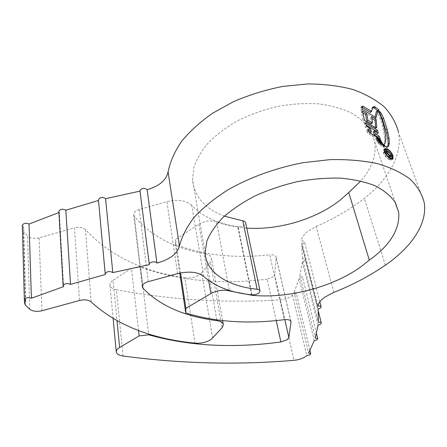 <?xml version="1.0" encoding="UTF-8"?>
<svg xmlns="http://www.w3.org/2000/svg" width="447" height="447" viewBox="0 0 447 447"><rect width="100%" height="100%" fill="white"/><g stroke="black" fill="none" stroke-linecap="round" stroke-linejoin="round"><path stroke-width="0.34" stroke-dasharray="2.23 1.68" d="M314.263 340.698L299.149 278.788L301.675 277.872L302.396 276.699L299.954 275.805L315.208 337.96M299.954 275.805L302.256 261.808L304.541 260.886L305.295 259.629C305.055 258.807 304.1 258.5 302.44 258.701L318.387 322.304M302.44 258.701L301.719 244.207L303.748 243.302L304.524 241.95C304.245 241.039 303.211 240.709 301.418 240.961L317.934 306.106M123.009 356.019L116.449 289.779C171.564 300.01 226.188 303.357 280.314 299.82C284.538 299.484 288.131 298.294 291.092 296.244L292.478 295.031L295.54 294.12L296.227 293.042L294.154 292.176L308.609 353.001M212.638 338.116L201.675 272.854L200.496 274.061C196.222 277.218 191.037 278.475 184.935 277.844L194.998 343.151M276.229 320.577L267.161 279.163L273.033 276.95L274.665 274.559L284.828 319.616M246.75 228.11L231.429 226.059L223.757 224.204L216.51 221.846L229.356 290.433M203.743 276.436L191.729 205.397C202.647 216.722 218.108 223.858 238.111 226.802C240.587 227.048 242.732 226.473 244.543 225.087L245.66 222.947M292.478 295.031L306.776 355.633M333.853 292.366L316.141 226.445L307.754 231.334C303.826 234.519 301.714 237.726 301.418 240.961M316.141 226.445C333.875 218.84 349.94 209.475 364.322 198.351C388.32 179.755 402.741 154.925 398.478 132.156L424.209 202.675M98.452 199.971L105.414 274.447M58.875 211.576L59.317 212.409L63.603 286.628M59.317 212.409L58.931 212.543M139.984 191.031L149.365 264.635M25.686 301.032L23.63 226.892L22.54 229.115L23.445 231.412L27.524 235.915L29.77 309.246M294.154 292.176L299.149 278.788M318.085 325.142L302.256 261.808M318.141 309.067L301.719 244.207M224.377 216.158C204.871 208.766 194.238 196.563 192.484 179.549L193.875 167.362C196.758 158.914 201.731 150.544 208.799 142.247C217.018 134.173 226.908 126.853 238.469 120.288C250.778 114.337 263.831 109.711 277.632 106.403C291.528 103.972 304.994 103.112 318.029 103.81C330.489 105.403 341.508 108.392 351.091 112.778C359.628 117.846 366.177 123.83 370.742 130.736L374.687 141.816C376.508 155.198 371.882 168.262 360.813 181.001M208.626 280.481L198.915 224.176L175.498 239.48L180.554 272.938M179.75 273.106L175.442 244.487C203.379 255.276 234.798 258.712 269.697 254.801L284.309 319.672M290.768 321.063L276.207 257.729L274.665 274.559M267.161 279.163C221.31 284.845 179.13 280.884 140.626 267.284L148.627 333.943M138.509 330.54L131.491 268.245L113.091 280.269L117.036 320.868M41.996 310.738L39.079 237.888L74.442 227.858L79.493 300.479M91.132 301.893L85.472 229.73C109.789 255.701 142.945 271.737 184.935 277.844M201.675 272.854L210.425 261.797L222.064 327.768M216.767 319.907L205.307 253.846C174.296 248.353 150.639 235.865 134.34 216.387L142.599 285.27M148.27 281.66L139.263 209.464L166.893 201.631L177.604 273.631M116.449 289.779C112.298 288.879 110.124 287.203 109.934 284.745C109.979 283.147 111.029 281.655 113.091 280.269M131.491 268.245L140.626 267.284M276.207 257.729L276.207 257.343C275.715 255.382 273.547 254.533 269.697 254.801M175.442 244.487L175.498 239.48M198.915 224.176C204.704 220.874 210.571 220.097 216.51 221.846M191.729 205.397C186.108 200.345 177.828 199.088 166.893 201.631M139.263 209.464C135.704 210.61 133.837 212.303 133.664 214.554L134.34 216.387M205.307 253.846C209.213 254.65 211.308 256.248 211.587 258.64L210.425 261.797M85.472 229.73C82.941 227.411 79.264 226.785 74.442 227.858M39.079 237.888C34.151 238.983 30.301 238.324 27.524 235.915M22.356 225.472L23.63 226.892M389.499 159.83C386.756 158.344 384.705 156.014 383.358 152.84L383.582 149.628L385.968 149.678C388.599 151.22 390.549 153.589 391.829 156.78L391.74 159.942L389.499 159.83L390.7 158.869M383.358 152.84L384.549 151.874M391.829 156.78L392.628 156.143M385.968 149.678L386.588 149.169M389.248 159.087L391.153 159.193L391.242 156.472C390.158 153.751 388.482 151.729 386.225 150.404L384.197 150.365L384.018 153.114C385.158 155.813 386.901 157.802 389.248 159.087L389.996 158.489M386.225 150.404L387.409 149.443M361.981 106.246L360.695 107.705L360.952 110.118L362.092 109.118M375.067 117.008L375.005 118.718L360.952 110.118M376.681 111.286L378.011 111.174L379.14 110.202M377.419 110.649L378.011 111.174M370.468 112.42L371.736 108.113L372.502 107.626M360.846 107.246L361.88 107.263M375.005 118.718L376.145 117.745M362.696 112.806L361.215 111.946L363.221 120.779L364.45 119.98M375.614 127.518L375.558 128.473L373.513 128.054L365.506 123.366L363.288 120.981M371.256 123.875L370.574 117.483L371.809 118.259M361.215 111.946L362.361 110.945M370.574 117.483L371.72 116.499M375.67 127.848L375.961 127.602M373.513 128.054L374.67 127.071M365.378 122.992L364.21 123.992L365.35 127.278L369.116 129.44L370.233 132.552M378.318 137.961L379.112 140.151L369.066 134.189L367.356 132.346L366.574 130.457L368.697 131.669M373.228 131.826L377.117 134.173L378.279 133.195M376.57 132.144L377.117 134.173M379.112 140.151L380.285 139.179M367.356 132.346L368.529 131.345M366.574 130.457L367.747 129.457M369.116 129.44L370.284 128.445M365.35 127.278L366.523 126.277M380.011 142.096L379.497 140.978L375.486 138.57L375.944 139.609L380.011 142.096L381.19 141.123M375.486 138.57L376.665 137.592M379.497 140.978L380.123 140.453M375.944 139.609L377.123 138.626M381.241 144.197L380.593 143.068L376.525 140.57L376.983 141.576L381.241 144.197L382.42 143.224M376.525 140.57L377.704 139.587M380.593 143.068L381.28 142.504M376.983 141.576L378.168 140.593M381.699 144.973L377.816 142.666L379.503 144.632L383.85 147.426L381.699 144.973L382.168 144.588M383.85 147.426L385.035 146.46M379.503 144.632L380.688 143.66M377.816 142.666L379 141.688M383.839 144.66L383.247 145.146L384.247 143.532L384.738 140.347L384.521 136.044L382.509 126.205L380.274 119.12L377.491 112.488L378.62 111.515M377.491 112.488L378.782 111.845M378.235 112.314L379.117 112.543M378.888 112.745L379.587 113.549M387.8 146.806L385.811 147.929L384.174 147.164L382.604 145.554L383.783 144.588M383.247 145.146L382.604 145.554M385.18 153.55L385.18 151.874L386.029 151.846L386.325 152.701L385.901 152.768L385.917 153.835L388.415 156.539L389.544 156.696L389.566 155.617L387.37 152.472L390.147 155.863L390.142 157.562L388.7 157.394L385.18 153.55L386.376 152.583M386.325 152.701L387.515 151.734M385.917 153.835L386.655 153.243M389.566 155.617L390.756 154.656M387.672 153.327L388.862 152.366M387.37 152.472L388.56 151.511M390.147 155.863L390.89 155.26M251.627 294.847L237.821 227.171M385.409 265.149L364.322 198.351M25.473 305.212L23.445 231.412M280.314 299.82L293.958 360.327M252.024 294.891L238.111 226.802M391.242 156.472L392.438 155.511M384.018 153.114L384.789 152.488M360.695 107.705L361.83 106.704M371.736 108.113L372.865 107.135M377.402 110.99L378.531 110.018M365.506 123.366L366.669 122.366M363.221 120.779L364.383 119.779M369.066 134.189L370.245 133.195M383.029 146.677L384.074 145.823M378.754 143.856L379.939 142.878M385.811 147.929L386.996 146.962M384.174 147.164L385.359 146.197M383.571 144.828L384.75 143.861M384.247 143.532L385.42 142.565M384.738 140.347L385.906 139.38M384.761 139.123L385.934 138.157M384.521 136.044L385.688 135.078M383.906 132.167L385.063 131.2M383.146 128.596L384.297 127.63M382.509 126.205L383.66 125.238M380.274 119.12L381.414 118.148M388.415 156.539L389.102 155.992M388.7 157.394L389.544 156.696M316.465 333.613L302.396 276.699M318.376 311.375L305.295 259.629M319.84 301.809L304.524 241.95M309.961 350.47L296.227 293.042M260.065 291.126L259.986 290.757M24.44 300.082L22.54 229.115M318.331 310.838L301.971 246.146M395.472 202.843L374.687 141.816M205.128 252.432L192.484 179.549M290.93 321.376L276.207 257.343M142.263 286.521L133.664 214.554M223.36 324.846L223.232 324.125M222.606 320.616L211.587 258.64M113.136 318.655L109.934 284.745M392.941 158.987L391.74 159.942M384.772 148.655L383.582 149.628M373.016 106.978L371.893 107.956M376.715 127.496L375.558 128.473M378.67 111.465L377.542 112.437M388.242 146.555L387.063 147.521M386.32 152.421L385.901 152.762M391.337 156.601L390.142 157.562M386.342 150.918L385.174 151.868"/><path stroke-width="0.67" d="M180.554 272.938L185.902 308.318L185.745 312.917C214.862 322.008 247.716 324.259 284.309 319.672C288.337 319.32 290.578 320.03 291.031 321.812L288.874 337.558L287.103 339.781L280.906 341.961C232.948 348.476 188.891 346.084 148.734 334.797L139.118 335.943L119.617 347.453C117.432 348.777 116.304 350.169 116.242 351.621C116.41 353.862 118.667 355.326 123.009 356.019C180.61 363.696 237.597 365.132 293.958 360.327C298.361 359.902 302.138 358.717 305.29 356.773L306.776 355.633L309.989 354.722L310.738 353.722L308.609 353.001L314.263 340.698L316.929 339.787L317.722 338.703L315.208 337.96L318.085 325.142L320.505 324.237L321.332 323.064C321.108 322.326 320.13 322.069 318.387 322.304L318.141 309.067L320.287 308.184L321.147 306.921C320.89 306.094 319.817 305.821 317.934 306.106C318.353 303.133 320.672 300.127 324.896 297.093L333.853 292.366C352.694 284.89 369.876 275.816 385.409 265.149C411.318 247.314 427.634 223.886 424.209 202.675C422.141 194.21 417.537 186.438 410.396 179.348C401.792 172.827 390.862 167.603 377.62 163.663C363.204 160.618 347.347 159.272 330.042 159.635L303.34 162.647C276.162 167.832 249.957 177.325 228.121 189.724C214.493 198.407 203.184 207.604 194.194 217.309C186.69 227.082 181.778 236.647 179.465 246.012C177.375 253.762 169.866 259.456 156.931 263.093L147.13 189.673C159.288 186.12 166.273 180.208 168.089 171.944L179.465 246.012M156.931 263.093C156.143 260.852 149.097 261.948 149.304 264.278L149.365 264.635L112.795 272.592C109.616 270.871 107.079 271.262 105.19 273.76L105.414 274.447L70.531 284.398C67.201 282.99 64.737 283.409 63.128 285.661L63.603 286.628L31.419 298.238C28.038 297.132 25.68 297.579 24.334 299.579L25.686 301.032L24.518 303.116L25.473 305.212L29.77 309.246C32.704 311.391 36.777 311.889 41.996 310.738L79.493 300.479C84.6 299.356 88.478 299.825 91.132 301.893C116.55 325.103 151.17 338.854 194.998 343.151C201.368 343.553 206.827 342.251 211.37 339.251L222.064 327.768L223.36 324.846C223.126 322.673 220.969 321.27 216.89 320.639C184.499 316.521 159.853 305.709 142.951 288.198L142.263 286.521C142.487 284.437 144.487 282.817 148.27 281.66L177.604 273.631C189.21 270.977 197.926 271.91 203.743 276.436C215.007 286.594 231.099 292.746 252.024 294.891L255.142 294.696L257.64 293.852L258.824 293.126L260.065 291.126C259.93 290.12 258.958 289.494 257.154 289.265C227.741 286.281 205.737 272.569 205.128 252.432L206.883 241.039C210.129 233.077 215.605 225.115 223.31 217.153C232.233 209.364 242.928 202.223 255.393 195.736C268.641 189.813 282.649 185.108 297.411 181.633C312.252 178.979 326.573 177.817 340.374 178.141C353.521 179.32 365.076 181.851 375.033 185.728C383.85 190.271 390.516 195.725 395.031 202.078L398.713 212.342C399.97 229.3 390.175 245.235 369.311 260.154L348.738 192.484L340.698 199.692C316.498 219.119 278.805 230.317 246.75 228.11M369.311 260.154L360.595 267.032C331.959 287.455 286.946 298.948 251.706 295.238L229.451 290.93C223.243 289.488 217.052 290.366 210.883 293.567L185.902 308.318M259.986 290.757L245.66 222.947C245.504 221.846 244.559 221.142 242.833 220.835L224.377 216.158M379.587 113.549L380.363 114.756L381.498 113.784L380.017 111.772L379.363 111.342L378.62 111.515L381.414 118.148L383.66 125.238L385.688 135.078L385.906 139.38L385.42 142.565L383.839 144.66M381.498 113.784L383.52 118.103L387.029 128.792L389.007 137.816L389.371 143.029L388.555 146.197L386.996 146.962L385.359 146.197L383.783 144.588L384.426 144.174M382.883 144.007L379 141.688L380.688 143.66L385.035 146.46L382.883 144.007L382.168 144.588M382.42 143.224L378.168 140.593L377.704 139.587L381.772 142.096L382.42 143.224M381.19 141.123L377.123 138.626L376.665 137.592L380.671 140L381.19 141.123M370.284 128.445L366.523 126.277L365.378 122.992L377.486 130.15L378.279 133.195L374.396 130.842L375.424 133.899L379.212 136.184L380.285 139.179L370.245 133.195L368.529 131.345L367.747 129.457L371.407 131.563L370.284 128.445M364.45 119.98L362.361 110.945L366.758 113.516L367.942 120.316L372.407 122.891L371.72 116.499L376.184 119.399L376.715 127.496L374.67 127.071L366.669 122.366L364.45 119.98M361.88 107.263L370.468 112.42L371.602 111.437L363.282 106.392L361.981 106.246L362.092 109.118L376.145 117.745L377.81 110.314L376.329 111.784L377.458 110.811M371.602 111.437L372.865 107.135L374.044 106.57L375.564 107.196L379.14 110.202L377.81 110.314M398.478 132.156C396.115 123.054 391.388 114.639 384.297 106.911C375.854 99.759 365.294 93.931 352.616 89.422C338.893 85.835 323.891 84.008 307.609 83.952L282.577 86.455C265.652 89.841 249.409 94.853 233.848 101.497L212.638 113.186C200.044 122.048 189.617 131.53 181.365 141.632C174.509 151.857 170.078 161.965 168.089 171.944M387.152 148.711L384.772 148.655L384.549 151.874C385.906 155.048 387.957 157.378 390.7 158.869L392.941 158.987L393.025 155.824C391.751 152.639 389.79 150.27 387.152 148.711L386.588 149.169M70.531 284.398L65.832 210.202C62.681 208.587 60.356 208.972 58.859 211.353L58.875 211.576M98.496 200.496L65.832 210.202M58.931 212.543L29.027 224.036C25.837 222.74 23.613 223.159 22.35 225.282L22.356 225.472M31.419 298.238L29.027 224.036M112.795 272.592L105.587 198.669C102.564 196.719 100.178 197.071 98.429 199.714L98.452 199.971M139.995 191.126L105.587 198.669M360.813 181.001L348.738 192.484M185.745 312.917L179.75 273.106M148.627 333.943L148.734 334.797M139.118 335.943L138.509 330.54M147.13 189.673C144.225 187.556 141.828 187.908 139.945 190.74L139.984 191.031M392.628 156.143L393.025 155.824M387.409 149.443C389.667 150.768 391.343 152.79 392.438 155.511L392.349 158.238L390.449 158.132C388.108 156.847 386.359 154.852 385.208 152.148L385.387 149.399L387.409 149.443M389.996 158.489L390.449 158.132M375.067 117.008L376.329 111.784M372.502 107.626L374.441 108.174L377.419 110.649M362.148 107.386L363.282 106.392M374.441 108.174L375.564 107.196M371.809 118.259L375.044 120.377L375.614 127.518M362.696 112.806L365.612 114.505L366.786 121.31L371.256 123.875L372.407 122.891M365.612 114.505L366.758 113.516M366.786 121.31L367.942 120.316M375.044 120.377L376.184 119.399M375.961 127.602L376.821 126.87M368.697 131.669L370.233 132.552L371.407 131.563M374.396 130.842L373.228 131.826L374.256 134.882L378.045 137.162L378.318 137.961M366.082 125.065L376.324 131.127L376.57 132.144M376.324 131.127L377.486 130.15M374.256 134.882L375.424 133.899M378.045 137.162L379.212 136.184M380.123 140.453L380.671 140M381.28 142.504L381.772 142.096M378.782 111.845L379.363 111.342M379.117 112.543L380.017 111.772M387.521 146.884L388.192 143.995L387.84 138.777L386.744 133.24L382.381 119.07L380.363 114.756M387.219 150.885L386.364 150.902L386.376 152.583L389.896 156.433L391.337 156.601L391.337 154.902L388.56 151.511L390.756 154.656L390.739 155.735L389.611 155.578L387.113 152.874L387.091 151.796L387.515 151.734L387.219 150.885L386.163 151.734M386.655 153.243L387.113 152.874M390.89 155.26L391.337 154.902M280.906 341.961L276.229 320.577M251.706 295.238L251.627 294.847M257.154 289.265L242.833 220.835M229.356 290.433L229.451 290.93M210.883 293.567L208.626 280.481M284.828 319.616L288.874 337.558M291.019 322.164L290.768 321.063M117.036 320.868L119.617 347.453M142.599 285.27L142.951 288.198M216.89 320.639L216.767 319.907M384.789 152.488L385.208 152.148M372.921 107.548L374.044 106.57M373.53 107.632L374.653 106.66M379.509 113.376L380.609 112.432M382.381 119.07L383.52 118.103M385.873 129.753L387.029 128.792M386.744 133.24L387.907 132.278M387.84 138.777L389.007 137.816M388.192 143.995L389.371 143.029M387.8 146.806L388.555 146.197M389.102 155.992L389.611 155.578M317.683 338.552L316.465 333.613M321.287 322.89L318.376 311.375M321.097 306.726L319.84 301.809M310.704 353.583L309.961 350.47M24.518 303.116L24.44 300.082M398.713 212.342L395.472 202.843M291.031 321.812L290.93 321.376M223.232 324.125L222.606 320.616M116.242 351.621L113.136 318.655M24.334 299.579L22.35 225.282M149.304 264.278L139.945 190.74M105.19 273.76L98.429 199.714M63.128 285.661L58.859 211.353M385.381 149.399L384.219 150.343M392.349 158.238L391.281 159.093M387.091 151.796L386.32 152.421M390.739 155.735L389.885 156.422"/></g></svg>
